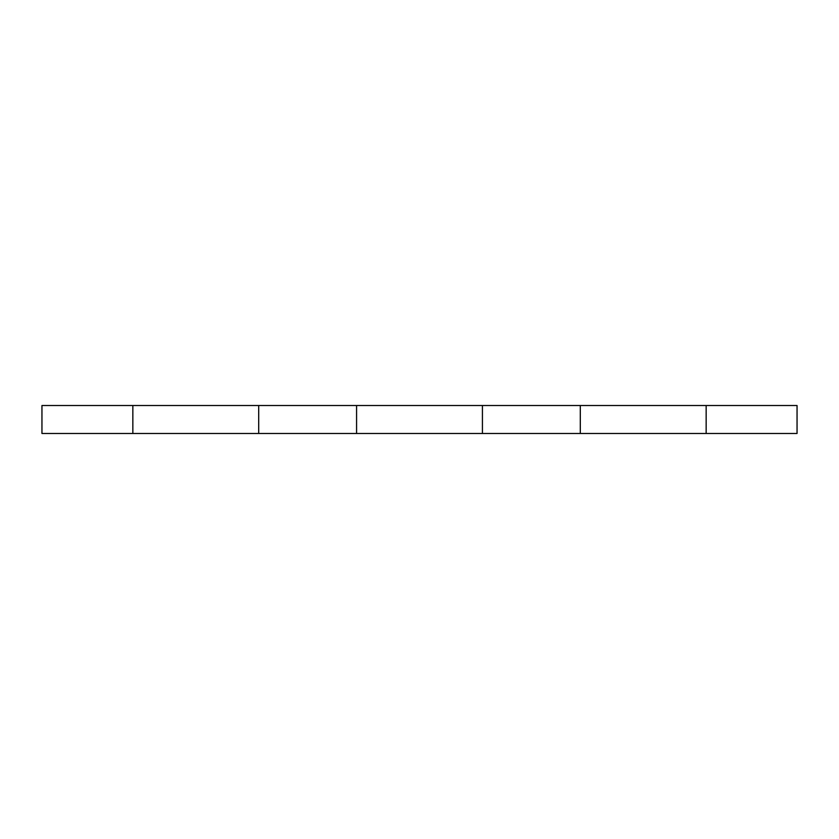 <?xml version="1.0" encoding="UTF-8"?>
<svg xmlns="http://www.w3.org/2000/svg" width="839" height="839" viewBox="0 0 839 839"><rect width="100%" height="100%" fill="white"/><g stroke="black" fill="none" stroke-linecap="round" stroke-linejoin="round"><path stroke-width="1.26" d="M132.845 433.48L132.845 405.52L41.95 405.52L41.95 433.48L258.695 433.48L258.695 405.52L797.05 405.52L797.05 433.48L706.155 433.48L706.155 405.52M580.305 405.52L580.305 433.48L706.155 433.48M580.305 433.48L482.425 433.48L482.425 405.52M356.575 405.52L356.575 433.48L482.425 433.48M356.575 433.48L258.695 433.48M132.845 405.52L258.695 405.52"/></g></svg>
